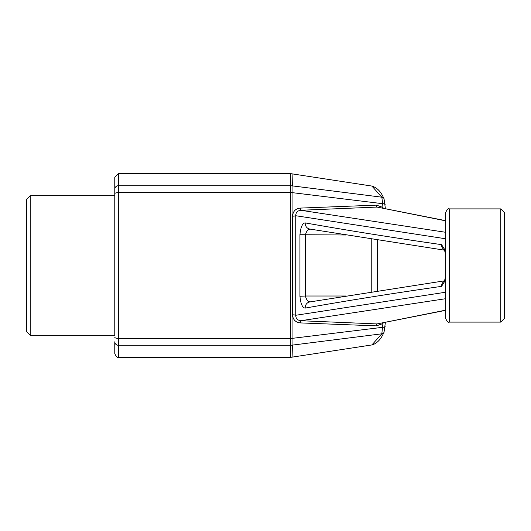 <?xml version="1.0" encoding="UTF-8"?>
<svg xmlns="http://www.w3.org/2000/svg" width="531" height="531" viewBox="0 0 531 531"><rect width="100%" height="100%" fill="white"/><g stroke="black" fill="none" stroke-linecap="round" stroke-linejoin="round"><path stroke-width="0.8" d="M30.227 335.346L30.227 195.654L26.55 199.331L26.55 331.669L30.227 335.346L114.776 335.346L114.776 193.775L114.776 195.654L30.227 195.654M292.349 345.064C292.07 361.292 291.984 361.319 292.096 345.15L290.391 345.276L290.397 338.446L292.057 338.406L292.096 345.15L381.829 333.813A2.94 2.715 25.3 0 0 384.019 332.32C382.858 334.411 380.296 341.785 372.729 344.765L371.886 344.938L381.829 333.813L382.891 323.578L376.446 325.868L300.267 322.908C295.482 322.31 292.913 319.629 292.568 314.87L292.568 216.13C292.926 211.358 295.488 208.683 300.267 208.092L376.446 205.132L382.891 207.422L382.665 203.692L292.083 192.62L292.083 338.38L382.665 327.308A2.94 1.022 3.8 0 0 385.134 326.459A2.94 1.022 3.8 0 0 385.094 326.266M377.388 240.045L377.388 290.955M444.679 280.806L309.759 301.947A5.881 5.516 80.5 0 0 305.225 308.093C302.471 307.9 300.712 303.964 299.942 296.278L299.942 234.722C300.712 227.022 302.471 223.086 305.225 222.907A5.881 5.516 99.5 0 0 309.759 229.053L444.679 250.194M305.225 222.907C347.759 230.454 393.192 237.696 441.54 244.638A5.881 5.429 98.4 0 0 444.54 249.895M444.54 281.105A5.881 5.429 81.6 0 0 441.54 286.362C393.199 293.304 347.765 300.546 305.225 308.093M445.628 279.917L441.54 286.362M441.54 244.638L445.589 250.897M445.628 238.764L295.74 215.719L295.74 315.281L445.628 292.236M299.942 234.722L345.641 234.994M310.735 229.12C308.153 229.02 306.387 230.978 305.451 234.994L305.451 296.006L299.942 296.278M345.641 296.006L305.451 296.006C306.387 300.015 308.146 301.973 310.735 301.88M500.773 322.111L500.773 208.889L504.45 212.566L504.45 318.434L500.773 322.111L449.306 322.111C448.356 322.828 447.129 321.6 445.628 318.434L445.628 212.566C447.129 209.4 448.356 208.172 449.306 208.889L449.306 322.111M445.628 298.714L300.785 320.731L376.99 323.93L445.628 310.17M376.446 325.868A2.94 0.531 92.4 0 1 376.99 323.93L445.628 310.35M292.568 314.87A2.94 0.644 -0 0 1 295.74 315.281C295.794 318.467 297.473 320.286 300.785 320.731A2.94 0.478 -87.6 0 0 300.267 322.908M383.342 322.762L382.891 323.578L382.313 322.981M445.628 220.83L376.99 207.07L300.785 210.269L445.628 232.286M300.267 208.092A2.94 0.478 87.6 0 0 300.785 210.269C297.486 210.701 295.8 212.519 295.74 215.719A2.94 0.644 0 0 1 292.568 216.13M445.628 220.65L376.99 207.07A2.94 0.531 87.6 0 1 376.446 205.132M290.391 345.276L118.453 345.283L118.453 357.403C117.656 358.193 116.435 356.965 114.776 353.726L114.776 341.805A3.677 3.478 0 0 0 118.453 345.283L118.453 192.587A3.677 1.188 180 0 0 114.776 193.775L114.776 177.274L118.453 173.597L290.384 173.597L371.879 186.062M292.342 185.936C292.07 169.708 291.984 169.681 292.096 185.85L381.829 197.187L371.886 186.062C380.329 188.678 382.924 196.875 384.019 198.68L384.019 198.68A2.94 2.715 154.7 0 0 381.829 197.187L382.665 203.692A2.94 1.022 176.2 0 1 385.134 204.541A2.94 1.022 176.2 0 1 385.094 204.734M290.397 338.446L290.371 192.587L118.453 192.587L118.453 185.717A3.677 3.478 180 0 0 114.776 189.195M292.057 192.594L290.397 192.554L290.391 185.724L292.096 185.85L292.083 192.62M290.391 185.724L290.357 185.717C290.477 169.581 290.391 169.581 290.099 185.717M290.099 345.283C290.391 361.419 290.477 361.419 290.357 345.283M384.019 332.32L385.4 322.324M382.313 208.019L382.891 207.422L383.342 208.238M371.766 291.831L371.766 239.169M114.776 337.225A3.677 1.188 0 0 0 118.453 338.413L290.371 338.413M290.357 185.717L118.453 185.717L118.453 173.597M500.773 208.889L449.306 208.889M444.347 281.43L445.628 276.598M445.429 250.24L444.347 249.57L445.628 254.402M118.453 357.403L290.384 357.403L371.886 344.938M385.4 208.676L384.019 198.68"/></g></svg>
